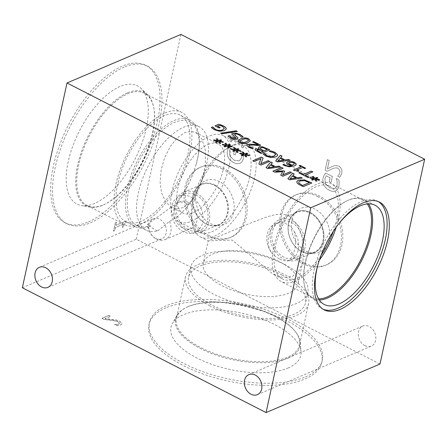 <?xml version="1.0" encoding="UTF-8"?>
<svg xmlns="http://www.w3.org/2000/svg" width="447" height="447" viewBox="0 0 447 447"><rect width="100%" height="100%" fill="white"/><g stroke="black" fill="none" stroke-linecap="round" stroke-linejoin="round"><path stroke-width="0.34" stroke-dasharray="2.23 1.68" d="M226.417 145.309L224.975 143.386M226.154 145.711L222.343 144.94M224.97 146.974L223.969 146.577M227.031 146.04L224.947 147.08M228.294 147.879L227.009 146.147M229.451 147.868L228.272 147.985M231.859 146.845L227.881 146.057M231.982 146.309L231.837 146.951M230.35 144.677L228.166 145.666M243.788 154.204L242.352 152.287M243.531 154.606L239.715 153.841M242.347 155.869L241.346 155.478M244.408 154.936L242.324 155.975M245.671 156.774L244.386 155.042M246.828 156.768L245.649 156.88M249.23 155.74L245.252 154.958M249.353 155.204L249.208 155.852M247.727 153.578L245.537 154.561M275.061 172.263L272.899 171.274M282.649 171.743L275.034 172.369M282.845 176.247L280.722 175.28M291.505 172.559L282.822 176.353M284.689 171.307L282.588 175.107M283.119 168.262L275.637 171.547M295.847 178.09L292.271 176.263L289.986 178.917M302.116 178.113L289.717 179.884L287.89 178.834M294.227 173.95L292.83 175.626M309.296 182.722L304.346 180.728L299.971 181.08L298.646 182.192M303.195 186.667L300.535 185.427C298.518 184.376 297.361 183.572 297.076 183.007L296.752 181.678M311.855 182.979L303.172 186.773M274.022 166.921L270.452 165.088L268.166 167.742M280.297 166.938L267.898 168.709L266.071 167.659M272.402 162.775L271.011 164.451M254.175 161.568L252.717 160.937M261.009 158.752L254.153 161.674M261.026 165.072L258.813 164.06M269.681 161.384L261.003 165.178M263.127 158.026L260.757 163.937M235.1 149.756L233.664 147.84M234.843 150.158L231.026 149.387M233.658 151.421L232.658 151.03M235.72 150.488L233.636 151.527M236.983 152.326L235.698 150.594M238.139 152.321L236.96 152.433M240.547 151.293L236.564 150.505M240.665 150.756L240.52 151.399M239.039 149.125L236.849 150.114M217.728 140.861L216.287 138.939M217.471 141.263L213.655 140.492M216.281 142.52L215.286 142.129M218.348 141.593L216.259 142.632M219.611 143.431L218.32 141.699M220.762 143.42L219.589 143.537M223.17 142.397L219.192 141.61M223.293 141.861L223.148 142.504M221.667 140.229L219.477 141.218M221.941 133.821L220.768 133.223M237.379 131.479L221.919 133.932M258.226 144.979L252.544 142.068M252.142 148.611L248.633 147.421L246.716 145.37M253.376 148.086L252.119 148.717M259.478 145.711L254.578 145.275C251.639 144.984 249.851 145.029 249.202 145.42L248.683 146.175M260.707 145.186L259.456 145.817M271.268 151.79L269.323 151.561M275.57 154.785L273.916 152.863L271.245 151.896M264.143 155.008L263.087 154.114M277.514 154.835C277.704 155.645 277.079 156.366 275.631 157.003L270.888 157.674L265.931 156.254L264.121 155.115M283.661 160.255L280.085 158.422L277.799 161.082M289.935 160.272L277.531 162.049L275.71 160.993M282.04 156.115L280.649 157.791M294.411 163.915L293.45 162.792L289.365 162.568L288.645 163.619M291.528 165.714L288.516 164.736L286.784 163.367L286.667 162.68M296.171 164.032C296.383 164.72 295.741 165.39 294.249 166.049L289.36 166.949L284.041 165.535L282.85 164.809M312.71 171.939L305.184 175.246M308.067 177.565L298.736 172.905M309.089 177.129L308.039 177.671M313.934 178.532L312.498 176.61M313.677 178.934L309.86 178.163M312.492 180.191L311.492 179.8M314.554 179.264L312.47 180.303M315.817 181.102L314.532 179.37M316.973 181.091L315.794 181.208M319.376 180.068L315.398 179.281M319.499 179.532L319.354 180.175M317.873 177.9L315.683 178.884M301.161 166.854L299.11 165.803M294.584 170.687L293.361 170.178M298.183 171.397L294.562 170.793M298.976 171.061L298.16 171.503M302.675 167.513L296.853 170.089M304.781 168.586L302.653 167.619M305.664 168.212L304.753 168.692M263.054 151.337L259.249 149.656L257.489 149.801L257.17 150.488M267.217 149.561L262.976 147.733L260.88 147.845L260.249 148.309M259.238 149.075L258.433 147.722M255.343 150.237L255.053 149.605M261.104 153.517L255.321 150.343M269.759 149.823L261.076 153.623M248.51 140.671L247.711 139.38L245.09 138.894L242.039 139.81L239.732 141.325M250.381 140.822L247.873 142.789C244.833 144.113 242.095 144.118 239.653 142.816L237.983 140.866M235.899 137.922L233.328 135.653L232.434 134.217M237.949 138.129L237.133 139.179C235.44 139.743 233.317 139.436 230.764 138.24L227.881 136.24M241.497 137.195L239.028 134.994C237.268 134.139 235.927 133.904 234.999 134.29L234.524 134.676M243.056 136.637L241.587 137.363M219.198 128.021L214.973 125.976M220.209 127.591L219.175 128.127M219.768 125.261L217.505 126.322M224.299 128.183L222.405 126.467L219.74 125.367M212.47 128.529L211.308 127.579M226.238 129.054L224.349 130.759L219.538 131.379L214.353 129.837L212.448 128.635M115.32 222.768L113.504 231.093L114.672 230.596L115.348 227.501L122.981 224.249L122.305 227.344L123.35 226.897C123.758 224.662 124.545 223.26 125.708 222.695L126.093 220.924L115.823 225.299L116.488 222.271L115.32 222.768L113.605 231.144L114.767 230.646L115.443 227.551L123.076 224.293L122.4 227.394L123.445 226.947C123.853 224.712 124.64 223.31 125.803 222.746L126.188 220.974L115.924 225.349L116.583 222.321L115.421 222.818M116.661 324.589L114.633 324.667L116.801 325.779L120.634 325.003L122.009 323.796L119.846 321.415L116.209 320.102L105.118 318.677L110.716 316.297L108.973 315.286L101.95 318.281L104.106 319.382L110.526 320.091C114.415 320.56 116.974 321.169 118.209 321.913L119.561 323.131L118.757 324.148L114.655 324.561L116.829 325.673L120.656 324.896L122.037 323.689L119.869 321.304L116.231 319.996L105.146 318.571L110.739 316.185L108.973 315.286M108.951 315.392L101.922 318.387L104.084 319.493L110.504 320.197C114.393 320.672 116.952 321.276 118.187 322.019L119.533 323.237L118.785 324.041L116.684 324.483M228.635 147.516L227.506 150.443C226.964 152.891 227.199 155.193 228.205 157.35C229.25 159.506 231.065 161.266 233.658 162.619C236.128 163.853 238.223 164.094 239.938 163.339C241.615 162.591 242.738 160.981 243.308 158.517L243.576 155.137L243.218 152.259L240.771 151.008L241.542 154.019L241.497 157.886L239.251 160.914L234.234 160.283L229.959 156.355L229.238 151.421L230.496 148.164L234.435 150.175L233.574 154.131L235.351 155.042L236.703 148.845L230.049 145.443L228.635 147.516L227.573 150.41C227.037 152.863 227.272 155.165 228.277 157.322C229.322 159.478 231.138 161.233 233.731 162.585C236.2 163.82 238.296 164.06 240.005 163.311C241.687 162.563 242.81 160.954 243.38 158.489L243.576 155.137M243.649 155.103L243.291 152.231L240.844 150.98L241.615 153.986L241.57 157.852L239.324 160.881L234.306 160.255L230.032 156.327L229.311 151.393L230.568 148.13L234.507 150.147L233.647 154.103L235.424 155.014L236.776 148.817L230.049 145.443M230.121 145.409L228.708 147.482M231.73 132.86L229.914 141.185L231.473 141.984L232.149 138.883L242.358 144.113L241.682 147.208L243.073 147.923L244.42 145.342L245.967 145.482L246.353 143.716L232.624 136.687L233.289 133.659L231.73 132.86L229.842 141.218L231.401 142.012L232.077 138.916L242.285 144.141L241.609 147.242L243 147.957L244.347 145.37L245.895 145.515L246.28 143.744L232.552 136.715L233.217 133.687L231.658 132.888M324.215 175.118L323.086 178.046C322.544 180.493 322.779 182.801 323.784 184.952C324.829 187.114 326.645 188.869 329.238 190.221C331.708 191.456 333.803 191.696 335.518 190.947C337.194 190.193 338.318 188.589 338.887 186.12L339.156 182.739L338.798 179.867L336.351 178.616L337.122 181.622L337.077 185.488L334.831 188.517L329.813 187.885L325.539 183.963L324.818 179.023L326.075 175.766L330.015 177.783L329.154 181.739L330.931 182.65L332.283 176.453L325.628 173.045L324.215 175.118L323.153 178.012C322.617 180.465 322.851 182.767 323.857 184.924C324.902 187.081 326.718 188.841 329.31 190.193C331.78 191.428 333.875 191.668 335.585 190.914C337.267 190.165 338.39 188.556 338.96 186.092L339.156 182.739M339.228 182.711L338.871 179.834L336.423 178.582L337.194 181.594L337.15 185.455L334.904 188.489L329.886 187.857L325.612 183.929L324.891 178.996L326.148 175.732L330.087 177.75L329.227 181.705L331.003 182.616L332.356 176.42L325.628 173.045M325.701 173.011L324.287 175.09M327.5 159.607L325.204 170.128L327.366 171.235L331.931 168.994C334.73 167.731 336.787 167.536 338.094 168.402L339.826 170.223L339.988 172.626L338.977 174.799L337.748 176.157L339.921 177.269L341.787 173.363C342.396 170.016 341.368 167.608 338.714 166.133L335.473 165.457L332.367 166.407L327.439 168.893L329.266 160.512L327.428 159.635L325.131 170.162L327.293 171.268L331.858 169.022C334.658 167.765 336.714 167.564 338.021 168.43L339.754 170.257L339.916 172.659L338.904 174.833L337.675 176.185L339.849 177.297L341.715 173.397C342.324 170.05 341.296 167.636 338.642 166.167L335.401 165.491L332.194 166.48L327.366 168.921L329.193 160.54L327.428 159.635M331.545 169.156L331.931 168.994L331.545 169.156M183.27 207.604L177.37 208.777L171.754 207.313L165.669 201.876L161.618 193.098L160.093 182.236L161.149 169.888L164.585 157.797L170.279 146.443L177.247 137.838L184.929 132.563L190.612 131.301L195.78 132.519L201.999 139.129L205.24 150.075L205.397 164.15L202.614 178.811L198.2 190.618L192.433 200.083L183.27 207.604M157.741 230.881L169.48 221.444L178.571 215.895L185.689 208.604L188.461 204.776C185.466 202.038 181.678 201.435 177.085 202.966A58.149 27.301 117.1 0 0 195.948 164.96A58.149 27.301 117.1 0 0 189.746 121.914A58.149 27.301 117.1 0 0 138.944 161.227A58.149 27.301 117.1 0 0 136.743 225.428A58.149 27.301 117.1 0 0 150.214 225.595C151.254 227.618 153.762 229.378 157.741 230.881A58.149 27.301 -62.9 0 1 146.001 230.171A58.149 27.301 -62.9 0 1 148.208 165.971A58.149 27.301 -62.9 0 1 199.01 126.657A58.149 27.301 -62.9 0 1 205.212 169.704A58.149 27.301 -62.9 0 1 188.461 204.776M169.48 221.444A14.539 11.181 66.9 0 1 165.072 239.603A14.539 11.181 66.9 0 1 156.579 239.033A14.539 11.181 66.9 0 1 147.627 224.254L176.85 202.983L179.705 201.765A14.539 11.181 66.9 0 1 195.691 210.755A14.539 11.181 66.9 0 1 191.104 228.506A14.539 11.181 66.9 0 1 182.616 227.936A14.539 11.181 66.9 0 1 173.749 214.348A14.539 11.181 66.9 0 1 179.705 201.765M195.948 164.96L196.132 164.312A59.853 28.1 -62.9 0 0 189.751 120.003A59.853 28.1 -62.9 0 0 137.458 160.467A59.853 28.1 -62.9 0 0 135.19 226.551A59.853 28.1 -62.9 0 0 149.616 226.517L147.627 224.254M196.132 164.312A59.853 28.1 -62.9 0 1 177.141 202.86M141.459 221.097A59.853 28.1 -62.9 0 1 125.668 221.673A59.853 28.1 -62.9 0 1 127.937 155.59A59.853 28.1 -62.9 0 1 180.23 115.125A59.853 28.1 -62.9 0 1 184.063 167.267A59.853 28.1 -62.9 0 1 141.459 221.097M149.616 226.517L150.214 225.595M165.044 112.929A62.999 29.575 -62.9 0 1 181.666 112.326A62.999 29.575 -62.9 0 1 185.701 167.212A62.999 29.575 -62.9 0 1 140.855 223.869A62.999 29.575 -62.9 0 1 124.232 224.472A62.999 29.575 -62.9 0 1 120.198 169.586A62.999 29.575 -62.9 0 1 165.044 112.929M103.587 204.787A62.999 29.575 117.1 0 0 105.363 203.977A62.999 29.575 117.1 0 0 154.003 108.99A62.999 29.575 117.1 0 0 144.398 93.239A62.999 29.575 117.1 0 0 89.361 135.832A62.999 29.575 117.1 0 0 86.969 205.391A62.999 29.575 117.1 0 0 103.587 204.787M124.232 67.106A88.461 41.532 117.1 0 0 61.267 146.666A88.461 41.532 117.1 0 0 66.927 223.735A88.461 41.532 117.1 0 0 90.266 222.885A88.461 41.532 117.1 0 0 153.237 143.325A88.461 41.532 117.1 0 0 147.571 66.262A88.461 41.532 117.1 0 0 124.232 67.106M88.377 221.919A88.461 41.532 117.1 0 0 151.349 142.358A88.461 41.532 117.1 0 0 145.683 65.296A88.461 41.532 117.1 0 0 122.344 66.139A88.461 41.532 117.1 0 0 59.378 145.7A88.461 41.532 117.1 0 0 65.038 222.768A88.461 41.532 117.1 0 0 88.377 221.919M119.997 86.528A66.402 31.173 117.1 0 0 71.229 150.589A66.402 31.173 117.1 0 0 81.248 205.525A66.402 31.173 117.1 0 0 94.501 203.463A66.402 31.173 117.1 0 0 140.095 148.086A66.402 31.173 117.1 0 0 141.163 88.517A66.402 31.173 117.1 0 0 119.997 86.528M127.334 92.903A63.731 29.921 117.1 0 0 81.969 150.22A63.731 29.921 117.1 0 0 86.047 205.737A63.731 29.921 117.1 0 0 90.138 207.101A63.731 29.921 117.1 0 0 102.86 205.128A63.731 29.921 117.1 0 0 146.616 151.98A63.731 29.921 117.1 0 0 147.644 94.814A63.731 29.921 117.1 0 0 144.146 92.289A63.731 29.921 117.1 0 0 127.334 92.903M127.345 92.909A63.731 29.921 117.1 0 0 81.98 150.226A63.731 29.921 117.1 0 0 86.064 205.743A63.731 29.921 117.1 0 0 102.877 205.134A63.731 29.921 117.1 0 0 104.671 204.313A63.731 29.921 117.1 0 0 153.874 108.23A63.731 29.921 117.1 0 0 144.157 92.3A63.731 29.921 117.1 0 0 127.345 92.909M279.654 259.031C282.638 260.562 285.404 261.165 287.957 260.852C294.528 256.919 297.529 243.168 294.305 231.736C292.556 228.378 290.187 225.919 287.214 224.36C284.197 222.846 280.962 222.438 277.509 223.137C268.289 228.199 265.289 241.95 271.161 252.253C273.81 255.231 276.643 257.489 279.654 259.031M289.092 215.761L297.311 224.634L301.909 236.91L303.764 249.661L302.865 261.551L299.026 270.882L292.349 276.475L283.269 277.52L272.882 274.045L232.122 240.033L208.179 240.905L249.951 223.276C263.68 218.415 277.889 210.906 289.092 215.761M279.112 261.517A48.455 21.003 12.3 0 0 228.166 250.851A48.455 21.003 12.3 0 0 203.284 263.333A48.455 21.003 12.3 0 0 246.157 294.176A48.455 21.003 12.3 0 0 297.976 283.979A48.455 21.003 12.3 0 0 280.548 262.272A48.455 21.003 12.3 0 0 279.112 261.517M271.161 252.253A19.685 15.142 66.9 0 1 275.017 223.886A19.685 15.142 66.9 0 1 277.509 223.137M294.305 231.736A19.685 15.142 66.9 0 1 290.449 260.109A19.685 15.142 66.9 0 1 287.957 260.852M283.94 257.204A19.685 15.142 66.9 0 1 271.932 238.804A19.685 15.142 66.9 0 1 280.001 221.762A19.685 15.142 66.9 0 1 301.652 233.932A19.685 15.142 66.9 0 1 295.439 257.98A19.685 15.142 66.9 0 1 283.94 257.204M284.549 264.456A59.853 25.943 -167.7 0 1 286.32 265.384A59.853 25.943 -167.7 0 1 307.843 292.198A59.853 25.943 -167.7 0 1 273.167 307.793A59.853 25.943 -167.7 0 1 214.186 294.444A59.853 25.943 -167.7 0 1 190.886 266.697A59.853 25.943 -167.7 0 1 221.623 251.281A59.853 25.943 -167.7 0 1 284.549 264.456M210.006 305.899A62.999 27.306 -167.7 0 1 185.488 276.699A62.999 27.306 -167.7 0 1 221.986 260.283A62.999 27.306 -167.7 0 1 284.074 274.335A62.999 27.306 -167.7 0 1 308.592 303.541A62.999 27.306 -167.7 0 1 272.094 319.951A62.999 27.306 -167.7 0 1 210.006 305.899M282.225 275.123A59.853 25.943 -167.7 0 1 305.519 302.87A59.853 25.943 -167.7 0 1 241.514 315.465A59.853 25.943 -167.7 0 1 188.561 277.369A59.853 25.943 -167.7 0 1 223.237 261.774A59.853 25.943 -167.7 0 1 282.225 275.123M188.427 306.513A62.999 27.306 12.3 0 0 186.768 307.268A62.999 27.306 12.3 0 0 176.386 318.448A62.999 27.306 12.3 0 0 232.122 358.55A62.999 27.306 12.3 0 0 299.49 345.291A62.999 27.306 12.3 0 0 294.702 330.802A62.999 27.306 12.3 0 0 274.972 316.085A62.999 27.306 12.3 0 0 188.427 306.513M234.01 144.688A52.059 24.44 -62.9 0 1 247.75 144.191A52.059 24.44 -62.9 0 1 251.08 189.545A52.059 24.44 -62.9 0 1 214.024 236.368A52.059 24.44 -62.9 0 1 200.29 236.865A52.059 24.44 -62.9 0 1 192.355 223.846A52.059 24.44 -62.9 0 1 232.546 145.359A52.059 24.44 -62.9 0 1 234.01 144.688M321.097 255.293A52.059 24.44 -62.9 0 1 296.188 278.442A52.059 24.44 -62.9 0 1 282.448 278.939A52.059 24.44 -62.9 0 1 279.118 233.585A52.059 24.44 -62.9 0 1 316.174 186.762A52.059 24.44 -62.9 0 1 329.908 186.265A52.059 24.44 -62.9 0 1 333.306 231.445M305.396 376.916A88.461 38.341 12.3 0 0 322.309 360.159A88.461 38.341 12.3 0 0 267.127 310.347A88.461 38.341 12.3 0 0 166.357 305.714A88.461 38.341 12.3 0 0 149.449 322.471A88.461 38.341 12.3 0 0 204.631 372.284A88.461 38.341 12.3 0 0 305.396 376.916M165.898 307.832A88.461 38.341 12.3 0 0 148.985 324.589A88.461 38.341 12.3 0 0 204.167 374.396A88.461 38.341 12.3 0 0 304.938 379.034A88.461 38.341 12.3 0 0 321.846 362.277A88.461 38.341 12.3 0 0 266.663 312.464A88.461 38.341 12.3 0 0 165.898 307.832M288.064 368.037A66.402 28.781 12.3 0 0 301.004 351.722A66.402 28.781 12.3 0 0 255.36 316.75A66.402 28.781 12.3 0 0 183.689 314.593A66.402 28.781 12.3 0 0 172.33 323.662A66.402 28.781 12.3 0 0 208.542 363.143A66.402 28.781 12.3 0 0 288.064 368.037M287.879 358.176A63.731 27.625 12.3 0 0 300.06 346.101A63.731 27.625 12.3 0 0 300.3 342.508A63.731 27.625 12.3 0 0 256.494 308.95A63.731 27.625 12.3 0 0 187.712 306.877A63.731 27.625 12.3 0 0 176.805 315.588A63.731 27.625 12.3 0 0 175.526 318.951A63.731 27.625 12.3 0 0 215.281 354.834A63.731 27.625 12.3 0 0 287.879 358.176M287.879 358.159A63.731 27.625 12.3 0 0 300.066 346.084A63.731 27.625 12.3 0 0 295.221 331.434A63.731 27.625 12.3 0 0 187.712 306.86A63.731 27.625 12.3 0 0 186.036 307.625A63.731 27.625 12.3 0 0 175.531 318.934A63.731 27.625 12.3 0 0 215.286 354.817A63.731 27.625 12.3 0 0 287.879 358.159M183.376 231.73A19.69 15.148 66.9 0 1 171.363 213.325A19.69 15.148 66.9 0 1 179.431 196.272A19.69 15.148 66.9 0 1 190.936 197.049A19.69 15.148 66.9 0 1 202.944 215.46A19.69 15.148 66.9 0 1 194.875 232.507A19.69 15.148 66.9 0 1 183.376 231.73M196.322 193.087A21.786 16.757 66.9 0 1 209.604 213.448A21.786 16.757 66.9 0 1 200.681 232.306A21.786 16.757 66.9 0 1 187.958 231.451A21.786 16.757 66.9 0 1 174.671 211.085A21.786 16.757 66.9 0 1 183.594 192.227A21.786 16.757 66.9 0 1 196.322 193.087M188.36 229.607A19.69 15.148 66.9 0 1 176.347 211.202A19.69 15.148 66.9 0 1 184.415 194.149A19.69 15.148 66.9 0 1 206.073 206.33A19.69 15.148 66.9 0 1 199.859 230.384A19.69 15.148 66.9 0 1 188.36 229.607M206 223.757A21.786 16.757 -113.1 0 0 218.728 224.617A21.786 16.757 -113.1 0 0 225.601 198.004A21.786 16.757 -113.1 0 0 201.642 184.533A21.786 16.757 -113.1 0 0 192.718 203.396A21.786 16.757 -113.1 0 0 206 223.757M222.254 168.938A38.185 29.373 -113.1 0 0 199.954 167.429A38.185 29.373 -113.1 0 0 184.309 200.491A38.185 29.373 -113.1 0 0 207.592 236.178A38.185 29.373 -113.1 0 0 229.892 237.681A38.185 29.373 -113.1 0 0 245.543 204.625A38.185 29.373 -113.1 0 0 222.254 168.938M209.006 235.575A38.185 29.373 -113.1 0 0 231.306 237.078A38.185 29.373 -113.1 0 0 246.951 204.022A38.185 29.373 -113.1 0 0 223.668 168.335A38.185 29.373 -113.1 0 0 201.368 166.826A38.185 29.373 -113.1 0 0 185.723 199.887A38.185 29.373 -113.1 0 0 209.006 235.575M219.494 181.599A23.803 18.31 -113.1 0 0 201.58 183.236A23.803 18.31 -113.1 0 0 196.334 204.257A23.803 18.31 -113.1 0 0 210.353 223.511A23.803 18.31 -113.1 0 0 219.617 225.562A23.803 18.31 -113.1 0 0 234.178 206.81A23.803 18.31 -113.1 0 0 219.494 181.599M214.694 184.946A22.171 17.059 -113.1 0 0 201.742 184.069A22.171 17.059 -113.1 0 0 198.004 186.472A22.171 17.059 -113.1 0 0 193.115 206.05A22.171 17.059 -113.1 0 0 206.179 223.992A22.171 17.059 -113.1 0 0 214.811 225.897A22.171 17.059 -113.1 0 0 219.131 224.869A22.171 17.059 -113.1 0 0 228.216 205.67A22.171 17.059 -113.1 0 0 214.694 184.946M214.672 184.957A22.171 17.059 -113.1 0 0 201.72 184.08A22.171 17.059 -113.1 0 0 192.635 203.279A22.171 17.059 -113.1 0 0 206.156 224.003A22.171 17.059 -113.1 0 0 219.108 224.875A22.171 17.059 -113.1 0 0 228.193 205.681A22.171 17.059 -113.1 0 0 214.672 184.957M291.902 220.689A21.786 16.757 66.9 0 1 305.189 241.05A21.786 16.757 66.9 0 1 296.26 259.914A21.786 16.757 66.9 0 1 283.538 259.053A21.786 16.757 66.9 0 1 270.251 238.692A21.786 16.757 66.9 0 1 279.179 219.829A21.786 16.757 66.9 0 1 291.902 220.689M301.58 251.365A21.786 16.757 -113.1 0 0 314.308 252.22A21.786 16.757 -113.1 0 0 321.181 225.612A21.786 16.757 -113.1 0 0 297.221 212.141A21.786 16.757 -113.1 0 0 288.298 230.998A21.786 16.757 -113.1 0 0 301.58 251.365M317.834 196.54A38.185 29.373 -113.1 0 0 295.534 195.032A38.185 29.373 -113.1 0 0 279.889 228.093A38.185 29.373 -113.1 0 0 303.172 263.78A38.185 29.373 -113.1 0 0 325.472 265.289A38.185 29.373 -113.1 0 0 341.122 232.228A38.185 29.373 -113.1 0 0 317.834 196.54M304.586 263.177A38.185 29.373 -113.1 0 0 326.886 264.685A38.185 29.373 -113.1 0 0 342.536 231.624A38.185 29.373 -113.1 0 0 319.247 195.937A38.185 29.373 -113.1 0 0 296.948 194.434A38.185 29.373 -113.1 0 0 281.303 227.489A38.185 29.373 -113.1 0 0 304.586 263.177M315.074 209.202A23.803 18.31 -113.1 0 0 297.171 210.828A23.803 18.31 -113.1 0 0 291.908 231.848A23.803 18.31 -113.1 0 0 305.932 251.119A23.803 18.31 -113.1 0 0 315.213 253.164A23.803 18.31 -113.1 0 0 329.757 234.407A23.803 18.31 -113.1 0 0 315.074 209.202M310.257 212.554A22.171 17.059 -113.1 0 0 297.311 211.682A22.171 17.059 -113.1 0 0 293.584 214.068A22.171 17.059 -113.1 0 0 288.678 233.652A22.171 17.059 -113.1 0 0 301.747 251.605A22.171 17.059 -113.1 0 0 310.391 253.51A22.171 17.059 -113.1 0 0 314.694 252.477A22.171 17.059 -113.1 0 0 323.779 233.278A22.171 17.059 -113.1 0 0 310.257 212.554A22.171 17.059 -113.1 0 0 297.3 211.682A22.171 17.059 -113.1 0 0 288.214 230.881A22.171 17.059 -113.1 0 0 301.736 251.605A22.171 17.059 -113.1 0 0 314.688 252.482A22.171 17.059 -113.1 0 0 323.773 233.284A22.171 17.059 -113.1 0 0 310.252 212.56M364.97 345.665A10.89 8.381 -113.1 0 0 371.328 346.095A10.89 8.381 -113.1 0 0 375.793 336.664A10.89 8.381 -113.1 0 0 369.149 326.483A10.89 8.381 -113.1 0 0 362.791 326.053A10.89 8.381 -113.1 0 0 358.326 335.485A10.89 8.381 -113.1 0 0 364.97 345.665M155.495 238.391A10.89 8.381 -113.1 0 0 161.853 238.821A10.89 8.381 -113.1 0 0 166.318 229.389A10.89 8.381 -113.1 0 0 159.674 219.209A10.89 8.381 -113.1 0 0 153.315 218.779A10.89 8.381 -113.1 0 0 148.851 228.21A10.89 8.381 -113.1 0 0 155.495 238.391M323.209 309.285A60.552 28.429 -62.9 0 1 322.086 308.776A60.552 28.429 -62.9 0 1 318.208 256.025A60.552 28.429 -62.9 0 1 361.31 201.569A60.552 28.429 -62.9 0 1 377.285 200.988A60.552 28.429 -62.9 0 1 378.352 201.597M317.895 264.825A55.741 26.172 -62.9 0 1 339.172 223.276M319.309 300.01A55.741 26.172 -62.9 0 1 312.76 298.602A55.741 26.172 -62.9 0 1 304.262 284.661A55.741 26.172 -62.9 0 1 347.302 200.619A55.741 26.172 -62.9 0 1 348.872 199.904A55.741 26.172 -62.9 0 1 363.579 199.368A55.741 26.172 -62.9 0 1 368.546 203.854M318.633 298.942A54.931 25.786 -62.9 0 1 312.492 297.546A54.931 25.786 -62.9 0 1 304.122 283.811A54.931 25.786 -62.9 0 1 346.531 200.999A54.931 25.786 -62.9 0 1 348.073 200.29A54.931 25.786 -62.9 0 1 362.567 199.764A54.931 25.786 -62.9 0 1 367.289 203.933M319.348 260.16A54.931 25.786 -62.9 0 1 295.635 280.967A54.931 25.786 -62.9 0 1 281.141 281.493A54.931 25.786 -62.9 0 1 277.626 233.641A54.931 25.786 -62.9 0 1 316.727 184.237A54.931 25.786 -62.9 0 1 331.216 183.711A54.931 25.786 -62.9 0 1 336.233 227.182M230.484 146.409A48.455 22.747 -62.9 0 1 243.269 145.945A48.455 22.747 -62.9 0 1 246.375 188.159A48.455 22.747 -62.9 0 1 211.884 231.742A48.455 22.747 -62.9 0 1 199.099 232.205A48.455 22.747 -62.9 0 1 191.713 220.092A48.455 22.747 -62.9 0 1 229.127 147.035A48.455 22.747 -62.9 0 1 230.484 146.409M209.956 135.894A48.455 22.747 -62.9 0 1 222.74 135.43A48.455 22.747 -62.9 0 1 225.841 177.649A48.455 22.747 -62.9 0 1 191.35 221.226A48.455 22.747 -62.9 0 1 178.565 221.69A48.455 22.747 -62.9 0 1 175.459 179.476A48.455 22.747 -62.9 0 1 209.956 135.894M208.095 144.431A38.766 18.198 -62.9 0 1 218.32 144.057A38.766 18.198 -62.9 0 1 220.801 177.828A38.766 18.198 -62.9 0 1 193.21 212.694A38.766 18.198 -62.9 0 1 182.979 213.063A38.766 18.198 -62.9 0 1 180.499 179.292A38.766 18.198 -62.9 0 1 208.095 144.431M22.35 287.767L136.279 239.212L380 364.026M136.279 239.212L180.934 34.425M202.62 178.811L205.212 169.704M192.433 200.083L185.689 208.604M199.01 126.657L189.746 121.914M146.001 230.171L136.743 225.428M165.072 239.603L191.104 228.506M189.751 120.003L180.23 115.125M135.19 226.551L125.668 221.673M181.666 112.326L144.398 93.239M124.232 224.472L86.969 205.391M65.038 222.768L66.927 223.735M145.683 65.296L147.571 66.262M147.644 94.814L141.163 88.517M90.138 207.101L81.248 205.525M154.003 108.99L153.874 108.23M105.363 203.977L104.671 204.313M200.29 236.865L208.179 240.905L203.284 263.333M302.865 261.551L297.976 283.979M290.449 260.109L295.439 257.98M275.017 223.886L280.001 221.762M228.166 250.851L221.623 251.281M280.548 262.272L286.32 265.384M185.488 276.699L176.386 318.448M308.592 303.541L299.49 345.291M190.886 266.697L188.561 277.369M307.843 292.198L305.519 302.87M329.908 186.265L247.75 144.191M282.448 278.939L272.882 274.045M321.846 362.277L322.309 360.159M148.985 324.589L149.449 322.471M176.805 315.588L172.33 323.662M300.3 342.508L301.004 351.722M186.768 307.268L186.036 307.625M294.702 330.802L295.221 331.434M200.681 232.306L218.728 224.617M183.594 192.227L201.642 184.533M194.875 232.507L199.859 230.384M179.431 196.272L184.415 194.149M201.368 166.826L199.954 167.429M231.306 237.078L229.892 237.681M214.811 225.897L219.617 225.562M198.004 186.472L201.58 183.236M296.26 259.914L314.308 252.22M279.179 219.829L297.221 212.141M296.948 194.434L295.534 195.032M326.886 264.685L325.472 265.289M310.391 253.51L315.213 253.164M293.584 214.068L297.171 210.828M257.399 394.651L371.328 346.095M248.856 374.608L362.791 326.053M47.924 287.376L161.853 238.821M39.381 267.334L153.315 218.779M379.475 202.111L377.285 200.988M324.276 309.9L322.086 308.776M375.094 205.268L363.579 199.368M324.276 304.496L312.76 298.602M304.122 283.811L304.262 284.661M346.531 200.999L347.302 200.619M362.567 199.764L331.216 183.711M312.492 297.546L281.141 281.493M191.713 220.092L192.355 223.846M229.127 147.035L232.546 145.359M243.269 145.945L222.74 135.43M199.099 232.205L178.565 221.69M218.32 144.057L195.78 132.513M182.979 213.063L171.754 207.313"/><path stroke-width="0.67" d="M226.439 145.202L224.891 143.28L226.037 143.269L227.316 145.107L229.378 144.18L230.35 144.677L228.188 145.554L231.982 146.309L231.859 146.845L227.903 145.951L229.451 147.868L228.294 147.879L227.031 146.04L224.97 146.974L223.997 146.471L226.182 145.605L222.366 144.834L222.5 144.303L226.439 145.202L222.5 144.303M222.366 144.834L222.472 144.409M226.182 145.605L224.103 146.527M227.903 145.951L229.339 147.873M228.188 145.554L231.954 146.415M229.378 144.18L230.222 144.733M227.316 145.107L229.356 144.286M226.037 143.269L227.288 145.219M224.975 143.386L226.009 143.375M243.811 154.098L242.263 152.181L243.408 152.17L244.688 154.008L246.75 153.075L247.727 153.578L245.559 154.455L249.353 155.204L249.23 155.74L245.274 154.846L246.828 156.768L245.671 156.774L244.408 154.936L242.347 155.869L241.369 155.372L243.554 154.5L239.737 153.729L239.871 153.198L243.811 154.098L239.871 153.198M239.743 153.734L239.849 153.31M243.554 154.5L241.475 155.422M245.274 154.846L246.716 156.768M245.559 154.455L249.331 155.31M246.75 153.075L247.599 153.628M244.688 154.008L246.727 153.181M243.408 152.17L244.665 154.114M242.352 152.287L243.386 152.276M281.576 167.474L283.119 168.262L275.659 171.441L283.75 170.827L284.689 171.307L282.61 175L290.069 171.821L291.505 172.559L282.845 176.247L280.744 175.174L282.677 171.637L275.061 172.263L272.921 171.162L281.576 167.474L282.99 168.318M273.022 171.218L281.554 167.58M282.677 171.637L280.772 175.185M290.069 171.821L291.377 172.609M282.61 175L290.047 171.927M283.75 170.827L284.638 171.397M275.659 171.441L283.728 170.933M290.008 178.811L295.847 178.09L289.986 178.917L292.293 176.157L295.869 177.984M300.747 177.291L302.301 178.085L289.74 179.778L287.846 178.806L292.601 173.118L294.227 173.95L292.858 175.52L297.272 177.783L300.747 177.291L302.116 178.113M297.272 177.783L300.719 177.398M292.858 175.52L297.249 177.889M292.601 173.118L294.154 174.034M287.89 178.834L292.578 173.229M298.942 183.069L302.63 185.561L309.318 182.616L304.368 180.622L299.993 180.974L298.657 182.136L298.914 183.175L302.63 185.561M302.653 185.455L309.318 182.616M298.646 182.192L298.914 183.175M296.752 181.678L298.378 180.253L304.368 179.917L311.727 183.03M304.396 179.811L311.855 182.979L303.195 186.667L300.557 185.315C298.54 184.27 297.384 183.466 297.099 182.901L296.763 181.627L298.4 180.147L304.368 179.917M268.189 167.636L274.022 166.921L268.166 167.742L270.474 164.982L274.05 166.809M278.922 166.116L280.481 166.91L267.921 168.603L266.026 167.636L270.781 161.943L272.402 162.775L271.033 164.345L275.453 166.608L278.922 166.116L280.297 166.938M275.453 166.608L278.9 166.223M271.033 164.345L275.43 166.714M270.781 161.943L272.329 162.859M266.071 167.659L270.759 162.054M261.4 157.143L263.127 158.026L260.78 163.831L268.25 160.646L269.681 161.384L261.026 165.072L258.841 163.954L261.031 158.646L254.175 161.568L252.739 160.831L261.4 157.143L263.087 158.126M252.846 160.886L261.378 157.249M261.031 158.646L258.858 163.96M268.25 160.646L269.558 161.44M260.78 163.831L268.222 160.752M235.128 149.65L233.574 147.733L234.72 147.717L235.999 149.561L238.067 148.627L239.039 149.125L236.876 150.008L240.665 150.756L240.547 151.293L236.592 150.399L238.139 152.321L236.983 152.326L235.72 150.488L233.658 151.421L232.68 150.918L234.865 150.052L231.054 149.281L231.183 148.75L235.128 149.65L231.183 148.75M231.054 149.281L231.16 148.857M234.865 150.052L232.792 150.974M236.592 150.399L238.027 152.321M236.876 150.008L240.642 150.862M238.067 148.627L238.91 149.181M235.999 149.561L238.039 148.734M234.72 147.717L235.977 149.667M233.664 147.84L234.697 147.828M217.75 140.755L216.203 138.833L217.348 138.821L218.628 140.66L220.689 139.732L221.667 140.229L219.499 141.107L223.293 141.861L223.17 142.397L219.214 141.503L220.762 143.42L219.611 143.431L218.348 141.593L216.281 142.52L215.309 142.023L217.493 141.151L213.677 140.386L213.811 139.855L217.75 140.755L213.811 139.855M213.683 140.386L213.789 139.961M217.493 141.151L215.415 142.079M219.214 141.503L220.656 143.42M219.499 141.107L223.271 141.967M220.689 139.732L221.533 140.28M218.628 140.66L220.667 139.838M217.348 138.821L218.605 140.771M216.287 138.939L217.326 138.928M424.65 159.233L180.934 34.425L67 82.974L310.721 207.788L266.066 412.575L380 364.026L424.65 159.233L310.721 207.788M221.941 133.821L220.611 133.139L236.066 130.803L237.379 131.479L221.941 133.821M252.566 141.962L253.566 141.531L260.707 145.186L259.478 145.711L254.6 145.169C251.667 144.878 249.873 144.923 249.225 145.314L248.711 146.068L249.772 146.946L253.376 148.086L252.142 148.611L248.661 147.314L246.722 145.314L247.582 144.532L249.918 144.102L258.249 144.873L252.566 141.962M248.666 145.856L249.75 147.052L253.27 148.147M272.636 151.388L274.927 152.444L277.542 154.729C277.732 155.539 277.101 156.26 275.654 156.897L270.91 157.562L265.959 156.148L263.11 154.003L264.501 153.41L266.948 155.729L270.401 156.662L274.05 156.076L275.598 154.416L273.938 152.751L269.234 151.399L270.608 150.812L274.955 152.338L277.542 154.729L277.542 155.238M275.57 154.785L275.598 154.416M288.561 159.45L290.12 160.249L277.559 161.943L275.659 160.97L280.42 155.282L282.04 156.115L280.671 157.685L285.091 159.948L288.561 159.45L289.935 160.272M286.667 162.68L287.739 161.786L291.003 161.412L294.405 162.395L296.193 163.926C296.406 164.613 295.763 165.284 294.271 165.943L289.382 166.837L284.063 165.424L282.873 164.703L283.985 164.228L285.275 165.105C287.265 166.111 289.354 166.278 291.55 165.608L288.538 164.63L286.806 163.261L286.672 162.624L287.762 161.674L291.025 161.306L294.428 162.283L296.205 164.351M311.302 171.095L312.839 171.883L305.206 175.14L309.089 177.129L308.067 177.565L298.758 172.799L299.781 172.363L303.669 174.352L311.302 171.095L312.71 171.939M313.962 178.426L312.408 176.504L313.554 176.492L314.833 178.331L316.895 177.398L317.873 177.9L315.705 178.778L319.499 179.532L319.376 180.068L315.426 179.174L316.973 181.091L315.817 181.102L314.554 179.264L312.492 180.191L311.514 179.694L313.699 178.822L309.888 178.057L310.017 177.526L313.962 178.426L310.017 177.526M299.132 165.697L300.015 165.317L305.664 168.212L304.781 168.586L302.675 167.513L296.875 169.983L298.976 171.061L298.183 171.397L293.383 170.072L301.183 166.748L299.132 165.697M259.26 148.963L258.444 147.672L259.249 146.934L262.406 146.717L269.759 149.823L261.104 153.517L255.343 150.237L255.064 149.549L255.745 148.94L259.221 148.98M239.676 142.705L237.994 140.816L240.486 138.894C243.52 137.581 246.252 137.57 248.694 138.866L250.393 140.766L247.895 142.682C244.855 144.001 242.118 144.012 239.676 142.705M236.821 136.715L237.972 138.022L237.156 139.073C235.463 139.637 233.34 139.324 230.786 138.134L227.903 136.134L229.277 135.547L231.68 137.659L235.435 138.302L235.915 137.872L233.351 135.547L232.446 134.161L233.239 133.435L236.128 133.189L239.933 134.402L243.056 136.637L241.615 137.251L239.05 134.888C237.29 134.033 235.949 133.793 235.021 134.184L234.53 134.62L235.122 135.475L236.821 136.715L237.972 138.319M220.98 124.92L223.371 125.909C225.037 126.758 225.992 127.602 226.238 128.434L226.249 128.999L224.372 130.647L219.561 131.273L214.381 129.731L212.47 128.529L211.33 127.473L212.722 126.881L215.555 129.401C218.019 130.563 220.41 130.708 222.735 129.842L224.299 128.183L222.427 126.361L219.768 125.261L217.527 126.216L220.209 127.591L219.198 128.021L214.996 125.87L218.779 124.255L223.344 126.015C225.014 126.87 225.97 127.708 226.21 128.546L226.238 129.054M224.271 128.563L224.299 128.183M236.066 130.803L237.201 131.507M220.768 133.223L236.044 130.915M252.667 142.012L253.544 141.638L260.579 145.241M258.249 144.873L252.946 144.264M249.918 144.102L252.924 144.37M246.716 145.37L247.56 144.638L249.895 144.208M270.608 150.812L272.614 151.494M269.334 151.449L270.58 150.918M270.401 156.662L274.028 156.182L275.575 154.522M264.624 153.472L265.183 154.556L266.926 155.841L270.379 156.768M263.177 154.075L264.479 153.522M277.514 154.835L277.531 155.293M277.827 160.97L283.661 160.255L277.799 161.082L280.113 158.316L283.683 160.149M285.091 159.948L288.538 159.557M280.671 157.685L285.063 160.054M280.42 155.282L281.968 156.193M275.71 160.993L280.392 155.388M292.388 165.25L294.428 163.636L293.472 162.686L289.388 162.462L288.667 163.507L292.366 165.356L294.4 163.742M288.589 163.172L289.824 164.502L292.366 165.356M294.411 163.915L294.428 163.636M288.578 163.228L288.645 163.619M291.55 165.608L291.528 165.714C289.332 166.39 287.242 166.223 285.253 165.211L284.052 164.261M282.951 164.764L283.962 164.334M296.171 164.032L296.188 164.401M303.669 174.352L311.28 171.207M299.781 172.363L303.642 174.459M298.864 172.849L299.758 172.469M305.206 175.14L308.961 177.18M309.888 178.057L309.994 177.632M313.699 178.822L311.626 179.75M315.426 179.174L316.862 181.091M315.705 178.778L319.476 179.638M316.895 177.398L317.744 177.951M314.833 178.331L316.873 177.509M313.554 176.492L314.811 178.437M312.498 176.61L313.531 176.599M299.233 165.748L299.993 165.424L305.536 168.262M301.183 166.748L293.489 170.123M296.875 169.983L298.847 171.112M257.489 149.801L257.17 150.488L257.086 150.063L260.523 152.416L263.076 151.226L259.271 149.549L257.511 149.695L257.17 150.488L260.523 152.416M260.545 152.31L263.076 151.226M260.495 148.79L264.015 150.924L267.239 149.454L262.998 147.627L260.903 147.739L260.255 148.253L260.472 148.901L264.015 150.924M264.037 150.818L267.239 149.454M260.249 148.309L260.472 148.901M258.433 147.722L259.226 147.046L262.383 146.823L269.63 149.879M255.053 149.605L255.723 149.047L259.199 149.091M239.838 141.045L240.637 142.297L243.28 142.794L246.319 141.878L248.538 140.559L247.733 139.274L245.112 138.788L242.062 139.704L239.732 141.325M239.815 141.151L240.615 142.403L243.252 142.9L246.297 141.984L248.633 140.375M237.983 140.866L240.464 139C243.492 137.687 246.23 137.676 248.672 138.972L250.381 140.822M232.434 134.217L233.211 133.547L236.1 133.301L239.91 134.513L243.034 136.743M229.395 135.603L231.658 137.765L235.407 138.408L235.899 137.922M227.97 136.201L229.255 135.653M234.524 134.676L236.798 136.821M218.779 124.255L220.952 125.031M215.102 125.92L218.756 124.361M217.527 126.216L220.08 127.646M213.588 128.01L215.532 129.507C217.991 130.669 220.388 130.815 222.707 129.948L224.271 128.289M212.85 126.948L213.565 128.116M211.397 127.546L212.699 126.987M333.306 231.445A52.059 24.44 -62.9 0 1 321.097 255.293M251.035 394.22A10.89 8.381 66.9 0 1 244.392 384.04A10.89 8.381 66.9 0 1 248.856 374.608A10.89 8.381 66.9 0 1 260.836 381.341A10.89 8.381 66.9 0 1 257.399 394.651A10.89 8.381 66.9 0 1 251.035 394.22M41.56 286.946A10.89 8.381 66.9 0 1 34.922 276.766A10.89 8.381 66.9 0 1 39.381 267.334A10.89 8.381 66.9 0 1 51.36 274.067A10.89 8.381 66.9 0 1 47.924 287.376A10.89 8.381 66.9 0 1 41.56 286.946M378.352 201.597A60.552 28.429 -62.9 0 1 380.715 254.941A60.552 28.429 -62.9 0 1 338.061 308.195A60.552 28.429 -62.9 0 1 323.209 309.285M340.251 309.318A60.552 28.429 -62.9 0 1 324.276 309.9A60.552 28.429 -62.9 0 1 320.398 257.148A60.552 28.429 -62.9 0 1 363.5 202.692A60.552 28.429 -62.9 0 1 379.475 202.111A60.552 28.429 -62.9 0 1 383.353 254.863A60.552 28.429 -62.9 0 1 340.251 309.318M339.172 223.276A55.741 26.172 -62.9 0 1 360.388 205.799A55.741 26.172 -62.9 0 1 375.094 205.268A55.741 26.172 -62.9 0 1 378.665 253.829A55.741 26.172 -62.9 0 1 338.982 303.966A55.741 26.172 -62.9 0 1 324.276 304.496A55.741 26.172 -62.9 0 1 317.895 264.825M368.546 203.854A55.741 26.172 -62.9 0 1 364.596 254.293A55.741 26.172 -62.9 0 1 327.467 298.065A55.741 26.172 -62.9 0 1 319.309 300.01M367.289 203.933A54.931 25.786 -62.9 0 1 363.69 253.617A54.931 25.786 -62.9 0 1 326.986 297.02A54.931 25.786 -62.9 0 1 318.633 298.942M336.233 227.182A54.931 25.786 -62.9 0 1 319.348 260.16M67 82.974L22.35 287.767L266.066 412.575"/></g></svg>
